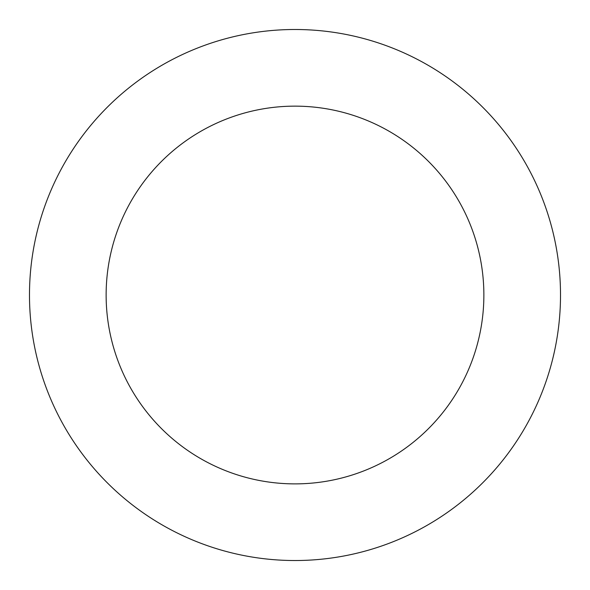 <?xml version="1.0" encoding="UTF-8"?>
<svg xmlns="http://www.w3.org/2000/svg" width="590" height="590" viewBox="0 0 590 590"><rect width="100%" height="100%" fill="white"/><g stroke="black" fill="none" stroke-linecap="round" stroke-linejoin="round"><path stroke-width="0.89" d="M87.158 129.785A265.515 265.515 0 0 0 255.824 557.624A265.515 265.515 0 0 0 542.011 197.635A265.515 265.515 0 0 0 87.158 129.785M147.161 177.479A188.866 188.866 0 0 0 267.137 481.816A188.866 188.866 0 0 0 470.709 225.749A188.866 188.866 0 0 0 147.161 177.479"/></g></svg>
